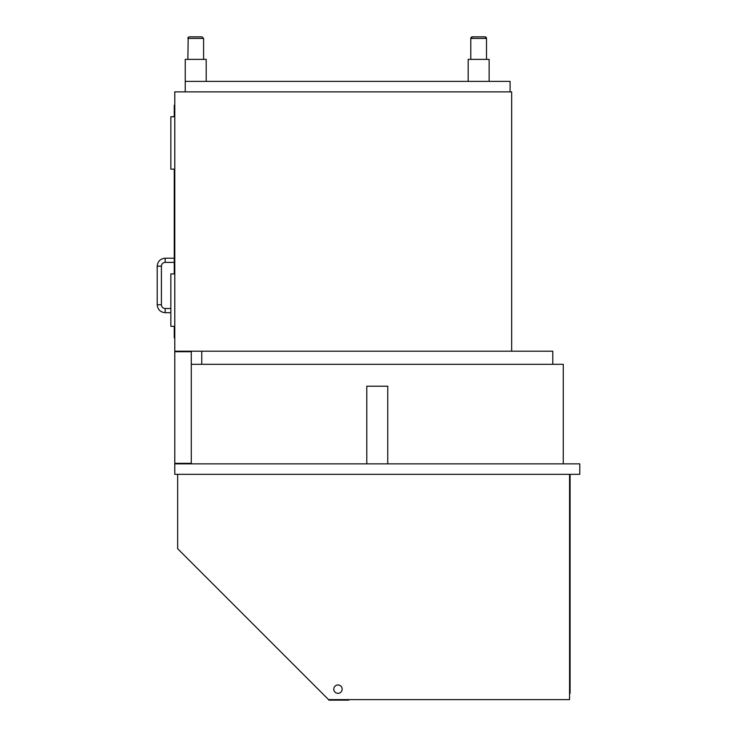 <?xml version="1.0" encoding="UTF-8"?>
<svg xmlns="http://www.w3.org/2000/svg" width="737" height="737" viewBox="0 0 737 737"><rect width="100%" height="100%" fill="white"/><g stroke="black" fill="none" stroke-linecap="round" stroke-linejoin="round"><path stroke-width="1.11" d="M579.779 474.333L174.78 474.333L174.78 463.859L579.779 463.859L579.779 474.333M387.754 463.859L387.754 386.206L366.796 386.206L366.796 463.859M177.654 474.333L177.654 548.733L328.555 699.625L569.563 699.625L569.563 474.333M348.721 699.625L348.721 700.15L328.813 700.15L328.813 699.625M342.171 689.15A4.192 4.192 0 0 0 337.979 684.959A4.192 4.192 0 0 0 333.787 689.15A4.192 4.192 0 0 0 337.979 693.342A4.192 4.192 0 0 0 342.171 689.15M569.563 693.342L570.088 693.342L570.088 475.383L569.563 475.383M563.271 463.859L563.271 364.308L191.279 364.308M191.279 463.859L191.279 351.733L174.78 351.733L174.78 463.333L191.279 463.333M201.754 351.208L201.754 364.308M511.662 351.208L511.662 91.867L174.78 91.867L174.78 116.75L170.846 116.75L170.846 169.142L174.78 169.142L174.78 273.934L170.846 273.934L170.846 326.325L174.78 326.325L174.78 351.208L552.796 351.208L552.796 364.308M157.221 266.177C157.7 261.34 160.353 258.687 165.189 258.208L165.189 262.4A3.768 3.768 0 0 0 161.412 266.177L161.412 304.74A3.768 3.768 0 0 0 165.189 308.508L165.189 312.7C160.353 312.23 157.7 309.577 157.221 304.74L157.221 266.177L161.412 266.177M174.254 116.75L174.254 105.225L174.78 105.225M174.78 337.85L174.254 337.85L174.254 326.325M174.254 273.934L174.254 169.142M174.78 169.142L174.78 116.75M174.78 326.325L174.78 273.934M206.213 81.383L206.213 59.375L185.254 59.375L185.254 81.383L510.096 81.383L510.096 91.867M185.254 81.383L185.254 91.867M189.446 36.85L202.021 36.85L189.446 36.85L202.021 36.85L203.596 38.425L187.871 38.425A1.575 1.575 0 0 1 189.446 36.85L189.28 36.859M187.871 59.375L188.184 37.486M472.205 36.859L484.946 36.85A1.575 1.575 0 0 1 486.512 38.425L470.796 38.425A1.575 1.575 0 0 1 472.371 36.85L484.946 36.85L472.371 36.85L470.796 38.425L470.796 59.375M468.179 81.383L468.179 59.375L489.138 59.375L489.138 81.383M161.412 304.74L157.221 304.74M165.189 262.4L174.254 262.4M165.189 258.208L174.254 258.208M170.846 308.508L165.189 308.508M170.846 312.7L165.189 312.7M188.221 37.44L188.69 37.043M203.596 38.425L203.596 59.375M486.512 59.375L486.512 38.425L484.946 36.85"/></g></svg>

